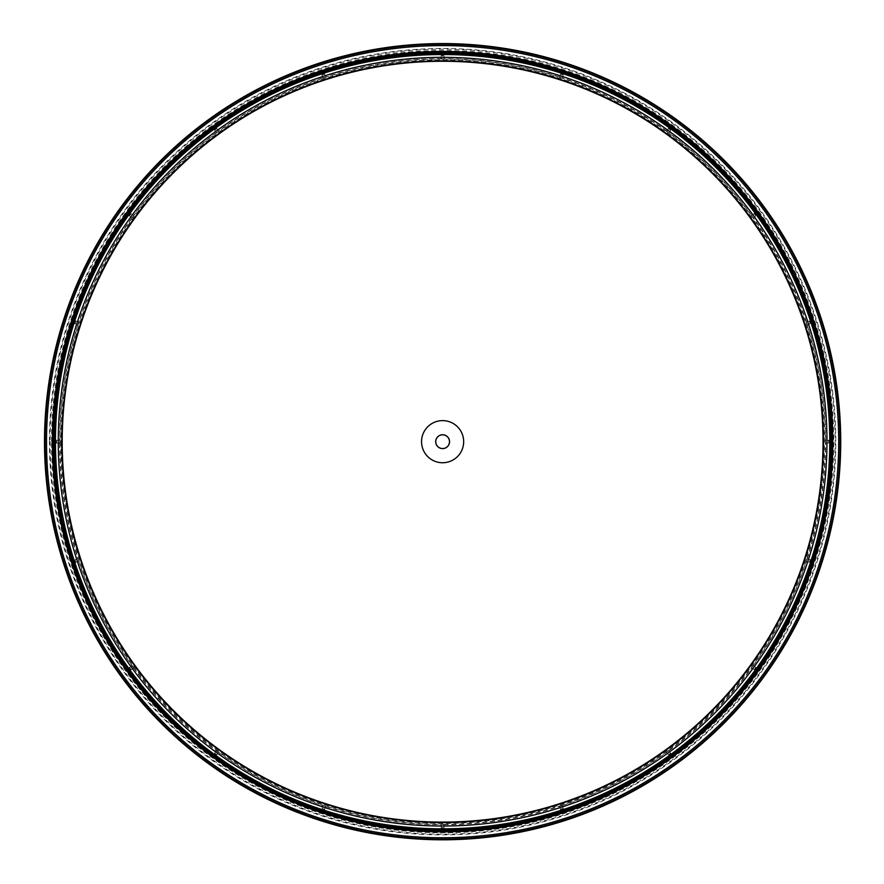 <?xml version="1.0" encoding="UTF-8"?>
<svg xmlns="http://www.w3.org/2000/svg" width="884" height="884" viewBox="0 0 884 884"><rect width="100%" height="100%" fill="white"/><g stroke="black" fill="none" stroke-linecap="round" stroke-linejoin="round"><path stroke-width="0.66" stroke-dasharray="4.42 3.31" d="M441.215 58.996L441.215 55.139L441.215 58.996L444.022 58.996L444.022 55.139A386.551 386.551 0 0 0 441.215 55.139M321.831 74.488L323.025 78.157L321.831 74.488A386.551 386.551 0 0 1 324.494 73.626L325.124 75.56L322.461 76.422M322.892 77.759L325.688 77.295L324.494 73.626M325.566 76.886L325.124 75.56M216.536 132.909L218.812 131.252L216.547 128.136A386.551 386.551 0 0 0 214.271 129.782L216.536 132.909L214.271 129.782M323.025 78.157L325.688 77.295M214.591 130.224A386.01 386.01 0 0 1 216.856 128.567L216.547 128.136M132.191 217.884L133.838 215.608L130.721 213.342A386.551 386.551 0 0 0 129.064 215.608L132.191 217.884L129.064 215.608M131.849 217.63L133.838 215.608M133.495 215.364L132.368 214.536L130.71 216.812M129.506 215.928A386.01 386.01 0 0 1 131.152 213.663L132.368 214.536M441.215 58.576L444.022 58.996M444.022 58.576L444.022 57.173L441.215 57.173M441.215 55.681A386.01 386.01 0 0 1 444.022 55.681L444.022 57.173M559.539 77.295L560.732 73.626L559.539 77.295L560.865 77.726L562.202 78.157L563.395 74.488A386.551 386.551 0 0 0 560.732 73.626M807.401 558.732L806.142 561.274L809.81 562.467A386.551 386.551 0 0 0 810.672 559.793L807.004 558.6L810.672 559.793M806.539 561.406L807.877 561.837L808.738 559.163M810.164 559.627A386.01 386.01 0 0 1 809.291 562.301L807.877 561.837M668.934 750.803L666.414 752.107L668.68 755.223A386.551 386.551 0 0 0 670.956 753.577L668.691 750.461L670.956 753.577M666.669 752.45L667.486 753.588L669.763 751.93M670.636 753.146A386.01 386.01 0 0 1 668.37 754.792L667.486 753.588M753.035 665.486L751.389 667.751L754.505 670.028A386.551 386.551 0 0 0 756.163 667.751L753.035 665.486L756.163 667.751M668.691 750.461L666.414 752.107M130.721 670.028L133.838 667.751L130.721 670.028A386.551 386.551 0 0 1 129.064 667.751L130.71 666.558L132.368 668.823M78.687 561.406L78.223 558.6L74.554 559.793A386.551 386.551 0 0 0 75.416 562.467L79.085 561.274L75.416 562.467M77.825 558.732L76.488 559.163L77.361 561.837M75.936 562.301A386.01 386.01 0 0 1 75.063 559.627L76.488 559.163M216.293 132.567L218.812 131.252M218.569 130.92L217.74 129.782L215.464 131.429M216.856 128.567L217.74 129.782M78.223 324.759L79.085 322.085L75.416 320.903A386.551 386.551 0 0 0 74.554 323.566L78.223 324.759L74.554 323.566M59.924 443.083L56.068 443.083L59.924 443.083L59.935 441.68L59.924 440.276L56.068 440.276A386.551 386.551 0 0 0 56.068 441.68A386.551 386.551 0 0 0 56.068 443.083M56.609 443.083A386.01 386.01 0 0 1 56.609 440.276L56.068 440.276M133.838 667.751L132.191 665.486L129.064 667.751M79.085 561.274L78.223 558.6M75.063 323.732A386.01 386.01 0 0 1 75.936 321.069L75.416 320.903M59.504 443.083L59.924 440.276M59.504 440.276L58.101 440.276L58.101 443.083M56.609 440.276L58.101 440.276M753.378 665.729L751.389 667.751M751.731 668.006L752.87 668.823L754.516 666.558M755.721 667.431A386.01 386.01 0 0 1 754.074 669.707L752.87 668.823M807.004 558.6L806.142 561.274M825.302 440.276L825.302 443.083L829.159 443.083A386.551 386.551 0 0 0 829.159 440.276L825.302 440.276L829.159 440.276M825.722 440.276L825.302 443.083M825.722 443.083L827.126 443.083L827.126 440.276M828.617 440.276A386.01 386.01 0 0 1 828.617 443.083L827.126 443.083M806.142 322.085L807.004 324.759L810.672 323.566A386.551 386.551 0 0 0 809.81 320.903L806.142 322.085L809.81 320.903M751.389 215.608L753.035 217.884L756.163 215.608A386.551 386.551 0 0 0 754.505 213.342L751.389 215.608L754.505 213.342M751.731 215.364L753.035 217.884M753.378 217.63L754.516 216.812L752.87 214.536M754.074 213.663A386.01 386.01 0 0 1 755.721 215.928L754.516 216.812M806.539 321.964L807.004 324.759M807.401 324.627L808.738 324.196L807.877 321.522M809.291 321.069A386.01 386.01 0 0 1 810.164 323.732L808.738 324.196M666.414 131.252L668.68 128.136L666.414 131.252L668.691 132.909L670.956 129.782A386.551 386.551 0 0 0 668.68 128.136M668.37 128.567A386.01 386.01 0 0 1 670.636 130.224L670.956 129.782M559.66 76.886L562.202 78.157M562.334 77.759L562.765 76.422L560.102 75.56M560.567 74.134A386.01 386.01 0 0 1 563.23 74.996L562.765 76.422M562.202 805.202L563.395 808.871L562.202 805.202L560.865 805.633A382.684 382.684 0 0 1 442.619 824.363L441.215 824.374L441.215 828.231A386.551 386.551 0 0 0 444.022 828.231L444.022 824.374L442.619 824.363A382.684 382.684 0 0 1 324.362 805.633L323.025 805.202L321.831 808.871A386.551 386.551 0 0 0 324.494 809.744L325.688 806.075L324.362 805.633A382.684 382.684 0 0 1 217.674 751.278L216.536 750.461L214.271 753.577A386.551 386.551 0 0 0 216.547 755.223L218.812 752.107L216.547 755.223M444.022 824.794L441.215 824.374M77.825 324.627L78.687 321.964L77.361 321.522L76.488 324.196M666.669 130.92L668.691 132.909M668.934 132.567L669.763 131.429L667.486 129.782M670.636 130.224L669.763 131.429M75.936 321.069L77.361 321.522M49.416 441.68A393.203 393.203 0 0 1 639.22 101.163A393.203 393.203 0 0 1 639.22 782.207A393.203 393.203 0 0 1 49.416 441.68M325.566 806.473L323.025 805.202M322.892 805.611L322.461 806.937L325.124 807.81M324.671 809.225A386.01 386.01 0 0 1 321.997 808.363L322.461 806.937M218.812 752.107L217.674 751.278A382.684 382.684 0 0 1 560.865 77.726A382.684 382.684 0 0 1 560.865 805.633L559.539 806.075L560.732 809.744A386.551 386.551 0 0 0 563.395 808.871M563.23 808.363A386.01 386.01 0 0 1 560.567 809.225L560.102 807.81L562.765 806.937M441.215 824.794L441.215 826.197L444.022 826.197M444.022 827.689A386.01 386.01 0 0 1 441.215 827.689L441.215 826.197M444.022 824.374L444.022 828.231M562.334 805.611L559.66 806.473L560.102 807.81M216.856 754.792A386.01 386.01 0 0 1 214.591 753.146L215.464 751.93L217.74 753.588M218.569 752.45L216.293 750.803L215.464 751.93M133.495 668.006L131.849 665.729L130.71 666.558M325.688 806.075L324.494 809.744M54.72 441.68A387.899 387.899 0 0 1 636.557 105.749A387.899 387.899 0 0 1 636.557 777.611A387.899 387.899 0 0 1 54.72 441.68M321.997 74.996A386.01 386.01 0 0 1 324.671 74.134M322.914 77.836A383.026 383.026 0 0 0 218.613 130.987M216.348 132.633A383.026 383.026 0 0 0 133.561 215.409M668.879 750.726A383.026 383.026 0 0 0 751.665 667.95M131.152 669.707A386.01 386.01 0 0 1 129.506 667.431M131.915 217.685A383.026 383.026 0 0 0 78.775 321.986M78.775 561.373A383.026 383.026 0 0 0 131.915 665.685M807.324 558.71A383.026 383.026 0 0 0 825.634 443.083M825.634 440.276A383.026 383.026 0 0 0 807.324 324.66M806.451 321.986A383.026 383.026 0 0 0 753.312 217.685M666.613 130.987A383.026 383.026 0 0 0 562.312 77.836M559.638 76.974A383.026 383.026 0 0 0 444.022 58.664M753.312 665.685A383.026 383.026 0 0 0 806.451 561.373M751.665 215.409A383.026 383.026 0 0 0 668.879 132.633M441.215 58.664A383.026 383.026 0 0 0 325.588 76.974M77.903 324.66A383.026 383.026 0 0 0 59.593 440.276M62.211 441.68A380.407 380.407 0 0 1 632.822 112.235A380.407 380.407 0 0 1 632.822 771.124A380.407 380.407 0 0 1 62.211 441.68M218.613 752.383A383.026 383.026 0 0 0 322.914 805.523M562.312 805.523A383.026 383.026 0 0 0 666.613 752.383M60.808 441.68A381.811 381.811 0 0 0 633.519 772.34A381.811 381.811 0 0 0 633.519 111.03A381.811 381.811 0 0 0 60.808 441.68M325.588 806.396A383.026 383.026 0 0 0 441.215 824.706M133.561 667.95A383.026 383.026 0 0 0 216.348 750.726M59.593 443.083A383.026 383.026 0 0 0 77.903 558.71M444.022 824.706A383.026 383.026 0 0 0 559.638 806.396M51.46 441.68A391.148 391.148 0 0 1 638.193 102.931A391.148 391.148 0 0 1 638.193 780.428A391.148 391.148 0 0 1 51.46 441.68M50.101 441.68A392.507 392.507 0 0 0 638.867 781.6A392.507 392.507 0 0 0 638.867 101.759A392.507 392.507 0 0 0 50.101 441.68"/><path stroke-width="1.33" d="M442.619 822.518A380.838 380.838 0 0 1 112.798 251.266A380.838 380.838 0 0 1 772.428 251.266A380.838 380.838 0 0 1 442.619 822.518M442.619 61.261A380.418 380.418 0 0 1 823.037 441.68A380.418 380.418 0 0 1 442.619 822.109A380.418 380.418 0 0 1 62.189 441.68A380.418 380.418 0 0 1 442.619 61.261M44.498 441.68A398.12 398.12 0 0 1 442.619 43.559A398.12 398.12 0 0 1 840.728 441.68A398.12 398.12 0 0 1 442.619 839.8A398.12 398.12 0 0 1 44.498 441.68M54.189 441.68A388.43 388.43 0 0 1 636.823 105.295A388.43 388.43 0 0 1 636.823 778.064A388.43 388.43 0 0 1 54.189 441.68M442.619 420.618A21.061 21.061 0 0 1 460.851 452.21A21.061 21.061 0 0 1 424.375 452.21A21.061 21.061 0 0 1 442.619 420.618M442.619 448.553A6.873 6.873 0 0 0 448.564 438.243A6.873 6.873 0 0 0 436.663 438.243A6.873 6.873 0 0 0 442.619 448.553M442.619 448.608A6.928 6.928 0 0 1 435.69 441.68A6.928 6.928 0 0 1 442.619 434.751A6.928 6.928 0 0 1 449.547 441.68A6.928 6.928 0 0 1 442.619 448.608M826.96 441.68A384.352 384.352 0 0 0 250.437 108.831A384.352 384.352 0 0 0 250.437 774.539A384.352 384.352 0 0 0 826.96 441.68M829.767 441.68A387.159 387.159 0 0 1 442.619 828.838A387.159 387.159 0 0 1 55.46 441.68A387.159 387.159 0 0 1 442.619 54.532A387.159 387.159 0 0 1 829.767 441.68M442.619 837.767A396.087 396.087 0 0 0 785.633 243.641A396.087 396.087 0 0 0 99.594 243.641A396.087 396.087 0 0 0 442.619 837.767M832.816 441.68A390.198 390.198 0 0 1 247.509 779.611A390.198 390.198 0 0 1 247.509 103.76A390.198 390.198 0 0 1 832.816 441.68M442.619 839.159A397.48 397.48 0 0 0 786.848 242.945A397.48 397.48 0 0 0 98.389 242.945A397.48 397.48 0 0 0 442.619 839.159M52.974 441.68A389.645 389.645 0 0 0 442.619 831.325A389.645 389.645 0 0 0 832.253 441.68A389.645 389.645 0 0 0 442.619 52.034A389.645 389.645 0 0 0 52.974 441.68"/></g></svg>
